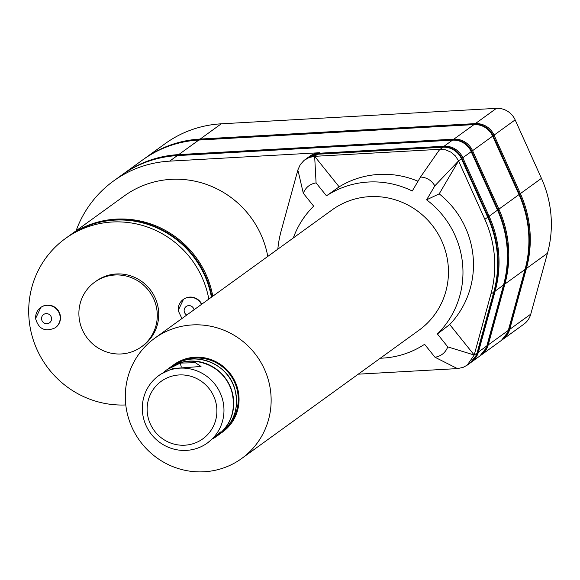 <?xml version="1.0" encoding="UTF-8"?>
<svg xmlns="http://www.w3.org/2000/svg" width="580" height="580" viewBox="0 0 580 580"><rect width="100%" height="100%" fill="white"/><g stroke="black" fill="none" stroke-linecap="round" stroke-linejoin="round"><path stroke-width="0.87" d="M530.773 314.128A19.234 18.72 54.1 0 1 523.827 324.198L502.744 339.452A19.234 18.72 -125.9 0 0 509.697 329.382L526.401 268.489A110.635 107.691 -125.9 0 0 529.924 230.68A110.635 107.691 -125.9 0 0 520.376 193.611L494.066 135.133A19.234 18.72 -125.9 0 0 475.361 123.605L200.194 139.055L221.27 123.808L496.436 108.351A19.234 18.72 54.1 0 1 515.149 119.879L541.452 178.357A110.635 107.691 54.1 0 1 551 215.434A110.635 107.691 54.1 0 1 547.476 253.235L530.773 314.128L509.697 329.382A30.892 5.575 15.3 0 1 508.805 329.81L525.502 268.917A110.41 107.481 -125.9 0 0 529.018 231.188A110.41 107.481 -125.9 0 0 519.491 194.191L493.188 135.713A19.009 18.509 -125.9 0 0 474.694 124.316L199.527 139.773A30.892 6.003 -93.2 0 1 200.194 139.055A110.816 107.873 54.1 0 0 144.057 158.92L165.141 143.666A110.816 107.873 54.1 0 1 221.27 123.808M541.452 178.357L520.376 193.611A30.892 1.464 -24.2 0 1 519.491 194.191A30.892 1.464 -24.2 0 1 519.006 194.605A110.635 107.691 -125.9 0 1 528.554 231.674A110.635 107.691 -125.9 0 1 525.03 269.475L508.326 330.375A30.892 5.575 15.3 0 0 508.805 329.81A19.009 18.509 -125.9 0 1 508.036 332.036L501.374 340.438A19.234 18.72 -125.9 0 0 508.326 330.375L488.2 344.933A30.892 5.575 15.3 0 1 487.301 345.368A30.892 5.575 15.3 0 1 486.83 345.926A19.234 18.72 -125.9 0 1 479.877 355.989L486.54 347.594A19.009 18.509 -125.9 0 0 487.301 345.368L504.005 284.468A110.41 107.481 -125.9 0 0 507.522 246.739A110.41 107.481 -125.9 0 0 497.995 209.743L471.685 151.264A19.009 18.509 -125.9 0 0 453.197 139.874L178.031 155.324A30.892 6.003 -93.2 0 1 178.698 154.606A110.816 107.873 54.1 0 0 122.561 174.471L142.687 159.906A110.816 107.873 54.1 0 1 198.824 140.048L178.698 154.606L453.864 139.156L473.99 124.599L198.824 140.048A30.892 6.003 -93.2 0 1 199.527 139.773A110.599 107.655 54.1 0 0 197.301 139.918C177.219 141.563 159.014 148.226 142.687 159.906M547.476 253.235L526.401 268.489A30.892 5.575 15.3 0 1 525.502 268.917A30.892 5.575 15.3 0 1 525.03 269.475L504.904 284.04A30.892 5.575 15.3 0 1 504.005 284.468A30.892 5.575 15.3 0 1 503.534 285.034A110.635 107.691 -125.9 0 0 507.05 247.225A110.635 107.691 -125.9 0 0 497.51 210.156L489.121 216.224A110.635 107.691 -125.9 0 1 498.67 253.293A110.635 107.691 -125.9 0 1 495.146 291.102L478.442 351.995L486.83 345.926L503.534 285.034L495.146 291.102A30.892 5.575 -164.7 0 1 494.247 291.53A110.41 107.481 -125.9 0 0 497.763 253.801A110.41 107.481 -125.9 0 0 488.237 216.804A30.892 1.464 155.8 0 1 487.751 217.217L484.851 219.312A110.635 107.691 54.1 0 1 494.399 256.382A110.635 107.691 54.1 0 1 490.876 294.19L474.193 355.018L449.71 324.532L437.4 333.964L447.782 346.891C445.44 352.705 441.177 356.163 434.993 357.251L424.596 344.302A88.986 86.623 54.1 0 1 380.306 358.215M496.436 108.351L475.361 123.605A30.892 6.003 -93.2 0 0 474.694 124.316A30.892 6.003 -93.2 0 0 473.99 124.599A19.234 18.72 -125.9 0 1 492.696 136.126L519.006 194.605L498.88 209.162A30.892 1.464 -24.2 0 1 497.995 209.743A30.892 1.464 -24.2 0 1 497.51 210.156L471.199 151.677A19.234 18.72 -125.9 0 0 452.494 140.15L177.328 155.6A110.816 107.873 54.1 0 0 121.191 175.465C137.518 163.778 155.723 157.115 175.805 155.469A110.599 107.655 54.1 0 1 178.031 155.324A30.892 6.003 -93.2 0 0 177.328 155.6L169.657 161.146A110.816 107.873 -125.9 0 0 113.521 181.011A110.816 107.873 -125.9 0 0 76.081 230.804M319.594 152.728L318.877 153.25A19.234 18.72 54.1 0 0 309.133 156.694L309.851 156.172A19.234 18.72 54.1 0 1 319.594 152.728L169.657 161.146M267.779 256.433A92.423 89.965 -125.9 0 0 124.308 195.917L69.317 235.698A92.423 89.965 54.1 0 1 212.795 296.213M208.822 299.084A92.423 89.965 -125.9 0 0 65.344 238.569L67.947 236.683C81.606 226.918 96.831 221.343 113.615 219.972A92.198 89.748 54.1 0 1 211.917 296.851M65.344 238.569A92.423 89.965 -125.9 0 0 29 318.536A92.423 89.965 -125.9 0 0 125.787 404.949M501.374 340.438L481.248 355.004A19.234 18.72 -125.9 0 0 488.2 344.933L504.904 284.04A110.635 107.691 -125.9 0 0 508.421 246.232A110.635 107.691 -125.9 0 0 498.88 209.162L472.57 150.684A19.234 18.72 -125.9 0 0 453.864 139.156A30.892 6.003 -93.2 0 0 453.197 139.874A30.892 6.003 -93.2 0 0 452.494 140.15L444.106 146.218L318.877 153.25A30.892 6.003 86.8 0 0 318.21 153.961A30.892 6.003 86.8 0 0 317.507 154.244A19.234 18.72 54.1 0 0 307.762 157.688L317.825 153.99A19.009 18.509 54.1 0 1 318.21 153.961L443.439 146.928A19.009 18.509 54.1 0 1 461.926 158.326L488.237 216.804A30.892 1.464 155.8 0 0 489.121 216.224L462.811 157.745A30.892 1.464 155.8 0 1 461.926 158.326A30.892 1.464 155.8 0 1 461.441 158.739L487.751 217.217A110.635 107.691 -125.9 0 1 497.292 254.286A110.635 107.691 -125.9 0 1 493.776 292.088L490.876 294.19M479.877 355.989L471.489 362.058A19.234 18.72 54.1 0 0 478.442 351.995A30.892 5.575 -164.7 0 1 477.55 352.423A30.892 5.575 -164.7 0 1 477.072 352.981L493.776 292.088A30.892 5.575 -164.7 0 0 494.247 291.53L477.55 352.423A19.009 18.509 54.1 0 1 476.782 354.648L470.119 363.051L467.219 365.146L474.172 355.083L472.99 354.648L474.172 355.083L477.072 352.981A19.234 18.72 54.1 0 1 470.119 363.051M439.198 193.843L426.604 199.825L434.819 185.854L458.57 160.892L439.198 193.843A88.986 86.623 54.1 0 1 473.193 257.571A88.986 86.623 54.1 0 1 449.71 324.532M457.489 162.03L458.57 160.892L484.851 219.312M426.604 199.825A88.986 86.623 54.1 0 1 462.688 265.176A88.986 86.623 54.1 0 1 437.4 333.964M293.306 237.96A88.986 86.623 54.1 0 1 313.671 206.168L303.296 193.242C305.638 187.427 309.894 183.976 316.078 182.881L326.475 195.83A88.986 86.623 54.1 0 1 412.264 191.016L420.493 177.023L439.778 149.306L445.571 149.865L450.914 152.141L455.38 155.911L458.541 160.834L461.441 158.739A19.234 18.72 54.1 0 0 442.736 147.211L439.046 150.365M434.819 185.854C431.571 180.358 426.793 177.407 420.493 177.023M154.722 338.227L332.036 209.945A74.211 72.239 54.1 0 1 405.623 203.877A74.211 72.239 54.1 0 1 448.217 265.988A74.211 72.239 54.1 0 1 419.036 330.194L241.722 458.476A74.211 72.239 -125.9 0 0 270.904 394.27A74.211 72.239 -125.9 0 0 228.31 332.159A74.211 72.239 -125.9 0 0 154.722 338.227A74.211 72.239 -125.9 0 0 125.541 402.433A74.211 72.239 -125.9 0 0 168.135 464.544A74.211 72.239 -125.9 0 0 241.722 458.476M221.321 432.89A41.557 40.455 -125.9 0 0 222.582 432.02A41.557 40.455 -125.9 0 0 238.924 396.067A41.557 40.455 -125.9 0 0 215.071 361.282A41.557 40.455 -125.9 0 0 173.862 364.682A41.557 40.455 -125.9 0 0 172.637 365.603M303.296 193.242L298.135 170.977M326.475 195.83L339.155 186.847A88.986 86.623 54.1 0 1 418.013 181.243M339.155 186.847L314.657 156.332L439.778 149.306M316.078 182.881L314.657 156.332L309.01 157.535L304.079 160.385L300.259 164.626L297.91 169.853M447.782 346.891L472.99 354.648M434.993 357.251L457.424 368.597L358.251 374.173M277.827 249.161A110.635 107.691 54.1 0 1 281.206 230.746L297.895 169.918M314.708 157.347L314.606 156.339L317.507 154.244L442.736 147.211A30.892 6.003 86.8 0 1 443.439 146.928A30.892 6.003 86.8 0 1 444.106 146.218A19.234 18.72 54.1 0 1 462.811 157.745L471.199 151.677A30.892 1.464 -24.2 0 0 471.685 151.264A30.892 1.464 -24.2 0 0 472.57 150.684L492.696 136.126A30.892 1.464 -24.2 0 0 493.188 135.713A30.892 1.464 -24.2 0 0 494.066 135.133L515.149 119.879M456.569 368.169L457.475 368.597L463.072 367.401L467.219 365.146M55.397 327.678A12.484 12.151 -125.9 0 0 53.288 306.32A12.484 12.151 -125.9 0 0 40.759 307.451M141.476 346.804L142.905 345.774A39.897 38.831 -125.9 0 0 158.594 311.257A39.897 38.831 -125.9 0 0 135.691 277.871A39.897 38.831 -125.9 0 0 96.135 281.126L94.707 282.163A39.897 38.831 -125.9 0 0 79.018 316.673A39.897 38.831 -125.9 0 0 101.921 350.066A39.897 38.831 -125.9 0 0 141.476 346.804A39.897 38.831 -125.9 0 0 157.166 312.286A39.897 38.831 -125.9 0 0 134.27 278.9A39.897 38.831 -125.9 0 0 94.707 282.163M201.775 304.181A12.484 12.151 -125.9 0 0 183.338 299.439M163.582 372.331L166.938 369.692L180.344 363.073L195.402 362.732L201.021 366.473L172.804 368.539L160.892 374.064L158.782 375.593A41.557 40.455 54.1 0 1 222.256 398.46A41.557 40.455 54.1 0 1 207.502 442.932A41.557 40.455 54.1 0 1 144.021 420.065A41.557 40.455 54.1 0 1 158.782 375.593M207.502 442.932L220.487 431.984L215.651 437.03L212.969 438.77M215.434 400.845A35.496 34.553 -125.9 0 0 172.006 376.13A35.496 34.553 -125.9 0 0 148.603 419.304A35.496 34.553 -125.9 0 0 192.024 444.019A35.496 34.553 -125.9 0 0 215.434 400.845M67.947 236.683A92.423 89.965 54.1 0 1 211.424 297.207M35.699 318.362A12.484 12.151 54.1 0 1 52.99 306.537A12.484 12.151 54.1 0 1 55.245 327.787L55.55 327.57M178.278 310.351A12.484 12.151 54.1 0 1 201.477 304.399M51.547 318.384A5.097 4.959 -125.9 0 0 46.153 313.62A5.097 4.959 -125.9 0 0 41.564 318.942A5.097 4.959 -125.9 0 0 46.965 323.705A5.097 4.959 -125.9 0 0 51.547 318.384M194.046 309.778A5.097 4.959 -125.9 0 0 188.435 305.638A5.097 4.959 -125.9 0 0 186.767 315.041M180.344 363.073L181.264 366.995M234.856 389.347A41.557 40.455 -125.9 0 0 171.375 366.48C192.632 349.755 228.092 362.529 234.878 389.318C239.272 407.501 234.349 422.334 220.095 433.818A41.557 40.455 -125.9 0 0 234.856 389.347M229.397 424.328A40.607 39.527 -125.9 0 0 236.575 387.701A40.607 39.527 -125.9 0 0 183.309 360.608M172.811 365.494A41.557 40.455 54.1 0 1 174.029 364.559L172.811 365.494M171.375 366.48L168.417 368.619A41.557 40.455 54.1 0 1 168.512 368.554A41.557 40.455 54.1 0 1 231.993 391.42A41.557 40.455 54.1 0 1 217.232 435.892A41.557 40.455 54.1 0 1 217.137 435.957L220.095 433.818M231.797 391.558A41.557 40.455 -125.9 0 0 168.323 368.692C189.558 351.973 225.025 364.748 231.804 391.543C236.205 409.726 231.282 424.553 217.036 436.029A41.557 40.455 -125.9 0 0 231.797 391.558M222.749 431.897A41.557 40.455 54.1 0 1 221.48 432.767L222.749 431.897M502.048 339.931L502.744 339.452M143.376 159.413L144.057 158.92M480.552 355.482L481.248 355.004M121.88 174.971L122.561 174.471M68.636 236.19L69.317 235.698M121.191 175.465L113.521 181.011M309.133 156.694L308.458 157.209M471.489 362.058L470.793 362.543M307.762 157.688L304.863 159.783M55.245 327.787C45.189 332.267 38.628 329.186 35.569 318.543L40.912 307.335M181.924 318.55L178.154 310.539L183.49 299.331M166.938 369.692L168.323 368.692M215.651 437.03L217.036 436.029"/></g></svg>
